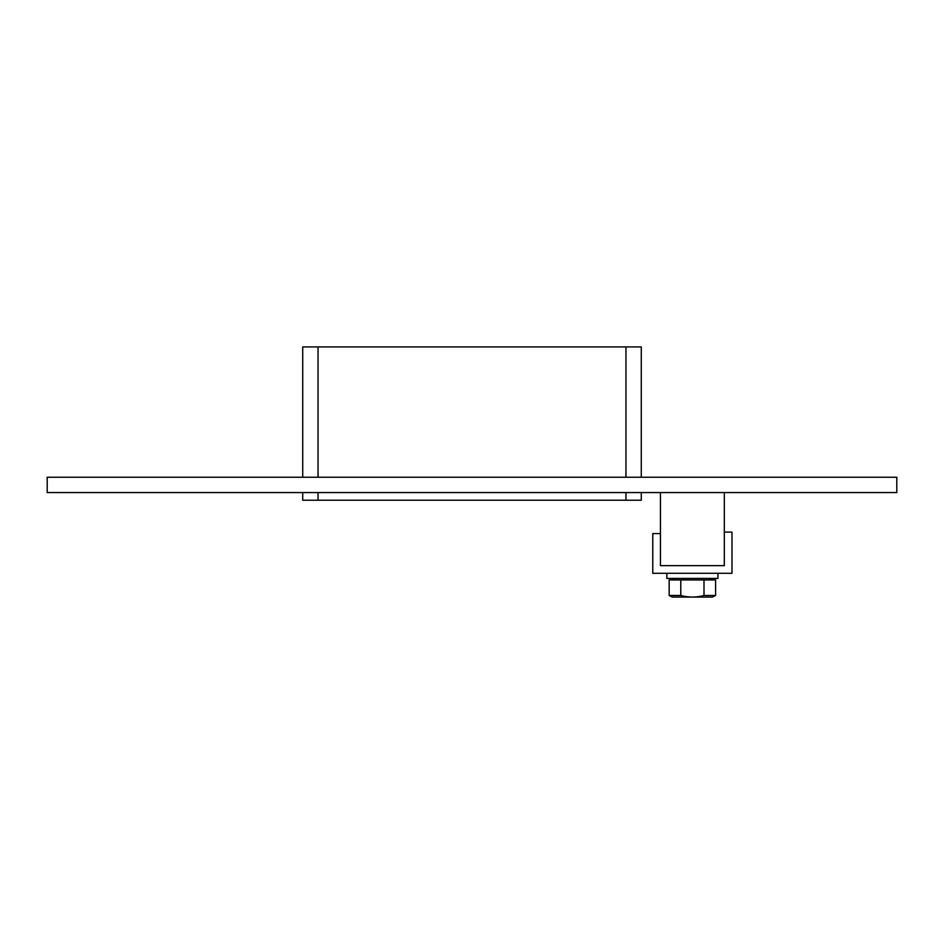 <?xml version="1.0" encoding="UTF-8"?>
<svg xmlns="http://www.w3.org/2000/svg" width="944" height="944" viewBox="0 0 944 944"><rect width="100%" height="100%" fill="white"/><g stroke="black" fill="none" stroke-linecap="round" stroke-linejoin="round"><path stroke-width="1.42" d="M47.2 477.227L896.8 477.227L896.8 492.567L47.2 492.567L47.2 477.227M625.955 492.567L625.955 500.226L641.283 500.226L641.283 492.567M302.717 492.567L302.717 500.226L318.045 500.226L318.045 492.567M318.045 477.227L318.045 346.92L302.717 346.92L302.717 477.227M625.955 500.226L318.045 500.226M318.045 346.92L625.955 346.92L625.955 477.227M641.283 477.227L641.283 346.92L625.955 346.92M731.989 532.109L724.319 532.109L724.319 565.645L660.446 565.645L660.446 533.608L652.776 533.608L652.776 573.303L731.989 573.303L731.989 532.109M717.936 573.303L717.936 578.412L666.83 578.412L666.83 573.303M704 595.487L715.611 595.487L712.413 597.08L672.352 597.08L669.166 595.487L669.166 579.946L680.777 579.946L680.777 595.487C688.518 597.576 696.259 597.576 704 595.487L704 579.946L680.777 579.946M669.166 595.487L680.777 595.487M715.611 595.487L715.611 579.946L704 579.946M711.233 578.412L711.233 579.946M660.446 492.567L660.446 565.645L724.319 565.645L724.319 492.567M673.544 578.412L673.544 579.946"/></g></svg>
